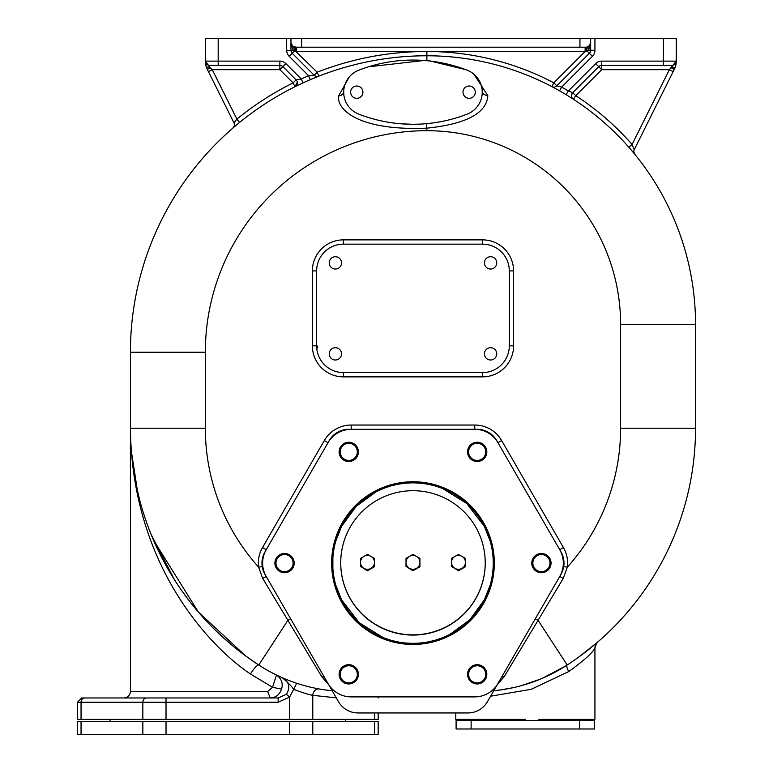<?xml version="1.0" encoding="UTF-8"?>
<svg xmlns="http://www.w3.org/2000/svg" width="773" height="773" viewBox="0 0 773 773"><rect width="100%" height="100%" fill="white"/><g stroke="black" fill="none" stroke-linecap="round" stroke-linejoin="round"><path stroke-width="1.16" d="M634.121 153.469L630.043 148.638M573.334 99.205L573.431 99.263A268.646 268.646 0 0 1 628.855 147.276L632.072 144.454L634.266 149.653L674.336 69.28M590.263 44.708A4.28 4.28 0 0 0 590.649 42.93L588.582 46.593L586.359 47.211L295.238 47.211L586.359 47.211L585.122 47.211L585.122 51.491L426.889 51.491A272.927 272.927 0 0 1 553.816 82.808L551.825 86.595A4.28 4.28 0 0 0 556.84 85.832L561.642 87.078A272.927 272.927 0 0 1 568.319 91.001L572.735 92.644L598.717 66.662L572.735 92.644L575.759 95.668A272.927 272.927 0 0 1 632.072 144.454L669.35 69.686L632.072 144.454L628.855 147.276A268.646 268.646 0 0 0 573.431 99.263L575.759 95.668L601.742 69.686L598.717 66.662A4.28 4.28 0 0 1 601.742 65.405L601.742 69.686L669.35 69.686L673.186 71.599M311.828 79.01A296.474 296.474 0 0 1 311.954 78.962A296.474 296.474 0 0 0 311.828 79.01A296.474 296.474 0 0 1 311.954 78.962A296.474 296.474 0 0 0 311.828 79.01L318.679 76.227M315.452 76.121A4.28 4.28 0 0 1 314.167 75.242A4.28 4.28 0 0 0 318.756 76.198L317.191 72.208A300.755 300.755 0 0 1 426.889 51.491L296.474 51.491L296.474 47.211L293.025 46.593L290.957 42.93A4.28 4.28 0 0 0 292.638 46.332A4.28 4.28 0 0 1 290.957 42.93L293.025 50.255L293.025 46.593L290.957 42.93M301.866 83.426L302.156 83.291A296.474 296.474 0 0 0 294.977 86.74L295.102 86.673A296.474 296.474 0 0 0 294.977 86.74A4.28 4.28 -128.4 0 0 296.098 79.88L301.267 78.981A300.755 300.755 0 0 1 308.601 75.725L314.167 75.242L292.213 53.279L314.167 75.242L317.191 72.208L295.547 51.182L295.238 47.211A4.28 4.28 0 0 1 293.469 46.824A4.28 4.28 0 0 0 295.238 47.211M301.451 83.619A296.474 296.474 0 0 1 302.156 83.291A296.474 296.474 0 0 0 301.451 83.619L301.567 83.561M302.456 83.146A296.474 296.474 0 0 1 303.055 82.875A296.474 296.474 0 0 0 302.456 83.146A296.474 296.474 0 0 1 303.055 82.875A296.474 296.474 0 0 0 302.456 83.146L302.755 83.011M500.682 689.941L493.754 690.762A163.663 163.663 0 0 0 567.179 665.022A282.56 282.56 0 0 0 695.536 428.242L695.536 324.418A268.646 268.646 0 0 0 426.889 55.772A296.474 296.474 0 0 0 130.415 352.246A296.474 296.474 0 0 1 232.953 128.009L234.316 125.757M497.271 684.675L504.122 676.781L563.246 578.426L567.343 567.111A207.637 207.637 0 0 0 620.613 428.242L620.613 324.418L695.536 324.418A268.646 268.646 0 0 0 426.889 55.772A296.474 296.474 0 0 0 130.415 352.246A296.474 296.474 0 0 1 232.953 128.009L239.601 122.424A296.474 296.474 0 0 1 294.977 86.74A4.28 4.28 0 0 0 294.986 86.731L293.073 82.904L296.098 79.88L282.889 66.662L279.865 69.686L212.256 69.686L236.896 119.11A300.755 300.755 0 0 1 293.073 82.904L279.865 69.686L279.865 65.405L209.618 65.405A4.28 4.28 0 0 1 205.338 61.125L205.802 65.241L207.309 69.377L210.266 67.782L212.256 69.686L208.42 71.599L233.977 122.859L236.896 119.11L239.601 122.424A296.474 296.474 0 0 1 294.977 86.74A296.474 296.474 0 0 1 295.102 86.673M634.788 154.271A4.28 4.28 0 0 1 634.266 149.653A4.28 4.28 0 0 0 634.788 154.271L633.831 151.894M571.547 94.915A4.28 4.28 0 0 1 572.735 92.644A4.28 4.28 0 0 0 573.431 99.263A4.28 4.28 0 0 1 573.421 99.253M579.943 47.211L579.943 38.65L594.93 38.65L594.93 50.255A8.561 8.561 0 0 1 592.418 56.313L561.642 87.078L559.536 90.808A268.646 268.646 0 0 1 566.107 94.664L568.319 91.001L595.693 63.637L598.717 66.662A4.28 4.28 0 0 1 601.742 65.405L671.988 65.405L671.988 66.903A4.28 0.831 21.9 0 0 675.187 67.319L674.356 69.241L675.187 67.319M555.449 86.76A4.28 4.28 0 0 0 556.84 85.832L589.393 53.279L556.84 85.832L555.043 86.905M556.84 85.832L553.816 82.808L585.122 51.491L586.939 50.834A4.28 0.502 -97.8 0 1 586.939 47.172L588.582 46.593A4.28 1.971 -121.2 0 0 588.582 50.255L590.649 50.255A4.28 4.28 0 0 1 589.393 53.279L586.939 50.834L588.582 50.255L590.649 42.93M310.292 79.667L308.601 75.725L289.189 56.313L292.213 53.279A4.28 4.28 0 0 1 290.957 50.255A4.28 4.28 0 0 0 292.213 53.279L294.658 50.834L295.547 51.182M303.055 82.875L301.267 78.981L285.913 63.637A8.561 8.561 0 0 0 279.865 61.125L205.338 61.125L210.275 67.782M232.944 128.009A4.28 4.28 0 0 0 232.973 127.989A4.28 4.28 0 0 1 232.944 128.009A4.28 4.28 -145.7 0 0 233.977 122.859M669.35 69.686L676.269 61.125L675.418 66.613M671.331 67.792L674.356 69.241A18.185 18.185 0 0 0 675.283 67.048A18.185 18.185 0 0 1 674.356 69.241M594.93 38.65L676.269 38.65L676.269 61.125A4.28 4.28 0 0 1 671.988 65.405A4.28 4.28 0 0 0 676.269 61.125A18.185 18.185 0 0 1 675.969 64.391A18.185 18.185 0 0 0 676.269 61.125A4.28 4.28 0 0 1 671.988 65.405M590.649 38.65L590.649 50.255A4.28 4.28 0 0 1 589.393 53.279L592.418 56.313M586.504 47.211A4.28 4.28 0 0 0 587.161 47.134M586.05 51.182L586.359 47.211M289.189 56.313A8.561 8.561 0 0 1 286.677 50.255L294.658 50.834L294.658 47.172L293.025 46.593M206.178 66.613L206.42 67.319L209.618 66.903L209.618 65.405A4.28 4.28 0 0 1 205.338 61.125L205.338 38.65L579.943 38.65M296.098 79.88L282.889 66.662A4.28 4.28 0 0 0 279.865 65.405L279.865 61.125M210.353 67.86L207.309 69.377L208.42 71.599M282.889 66.662A4.28 4.28 0 0 0 279.865 65.405A4.28 4.28 0 0 1 282.889 66.662L285.913 63.637M207.241 69.241A18.185 18.185 0 0 1 206.323 67.048A18.185 18.185 0 0 0 207.241 69.241M206.053 66.178A18.185 18.185 0 0 1 205.666 64.603A18.185 18.185 0 0 0 206.053 66.178M205.628 64.391A18.185 18.185 0 0 1 205.463 63.27A18.185 18.185 0 0 0 205.628 64.391M205.454 63.231A18.185 18.185 0 0 1 205.357 62.043A18.185 18.185 0 0 0 205.454 63.231L205.531 63.792M205.357 61.966A18.185 18.185 0 0 1 205.347 61.859A18.185 18.185 0 0 0 205.357 61.966L205.405 62.7M205.338 61.656A18.185 18.185 0 0 1 205.338 61.125A18.185 18.185 0 0 0 205.338 61.656M292.213 53.279A4.28 4.28 0 0 1 290.957 50.255L290.957 38.65M675.931 64.603A18.185 18.185 0 0 1 675.554 66.169A18.185 18.185 0 0 0 675.931 64.603M675.544 66.217A18.185 18.185 0 0 1 675.37 66.778A18.185 18.185 0 0 0 675.544 66.217M671.254 67.86L674.288 69.377M349.183 77.068L338.526 96.045C336.844 110.52 360.276 130.975 426.889 128.154C475.965 123.12 487.154 108.114 487.802 95.591L473.965 74.256M465.839 69.696L426.889 60.168L368.45 66.826M413.226 60.052L419.584 60.197M417.14 60.11L416.261 60.091M414.55 60.062L413.584 60.062M412.202 60.062L411.4 60.062M410.019 60.081L408.154 60.13M406.521 60.197L412.396 60.062M482.313 94.77L482.313 89.571M482.255 89.243L482.516 91.185M487.802 95.591A6.165 3.353 1.8 0 1 482.545 92.161L482.265 95.06M338.526 96.045A6.213 3.865 178 0 0 343.405 92.161L343.637 94.76M343.676 95.021L343.405 92.161M404.762 124.047L406.202 124.124M415.632 124.25L417.246 124.211M420.319 124.095L412.975 124.279M401.264 123.815L412.396 124.269M563.701 566.638L567.343 567.111A31.036 31.036 0 0 0 563.44 547.584L501.648 440.552A31.036 31.036 0 0 0 474.767 425.034L351.184 425.034A31.036 31.036 0 0 0 324.302 440.552L328.003 442.687L266.212 549.719L329.24 440.552A22.475 22.475 0 0 1 348.71 429.315L351.184 429.315A26.755 26.755 0 0 0 328.003 442.687L266.212 549.719A26.755 26.755 0 0 0 266.212 576.484L264.975 574.339A22.475 22.475 0 0 1 264.975 551.864L266.212 549.719L262.501 547.584A31.036 31.036 0 0 0 258.607 567.111L262.704 578.426L321.829 676.781L328.68 684.675M501.648 440.552L497.938 442.687A26.755 26.755 0 0 0 474.767 429.315L477.241 429.315A22.475 22.475 0 0 1 496.701 440.552L560.976 551.864A22.475 22.475 0 0 1 560.976 574.339L487.434 701.71A22.475 22.475 0 0 1 467.974 712.948L357.976 712.948A22.475 22.475 0 0 1 338.516 701.71L266.212 576.484L262.704 578.426M563.246 578.426L559.739 576.484A26.755 26.755 0 0 0 559.739 549.719L563.44 547.584M597.887 641.899L597.887 641.899A8.561 8.561 115 0 0 594.93 648.373C595.993 643.986 596.969 641.841 597.848 641.928L578.948 656.915M578.716 657.089L572.059 661.765M570.493 662.819L568.87 663.91M570.861 662.577L577.692 657.823M577.76 657.775L589.451 648.914M589.47 648.905L597.114 642.556M501.039 689.893L502.479 689.671A163.663 163.663 0 0 1 499.107 690.154A163.663 163.663 0 0 0 502.479 689.671L502.353 689.69M510.238 688.299L514.403 687.41A163.663 163.663 0 0 1 514.296 687.429A163.663 163.663 0 0 0 514.364 687.41L510.228 688.308A163.663 163.663 0 0 0 512.953 687.728A163.663 163.663 0 0 1 510.238 688.299M521.553 685.593L540.375 679.129A163.663 163.663 0 0 1 536.394 680.713A163.663 163.663 0 0 0 540.366 679.129L524.403 684.781A163.663 163.663 0 0 0 535.438 681.071A163.663 163.663 0 0 1 524.403 684.781M549.893 674.829L543.11 677.969A163.663 163.663 0 0 0 544.656 677.283A163.663 163.663 0 0 1 543.11 677.969M552.376 673.592L553.574 672.974M565.585 666.036A163.663 163.663 0 0 1 564.561 666.684A163.663 163.663 0 0 0 565.585 666.036L542.173 678.375A163.663 163.663 0 0 0 542.279 678.327A163.663 163.663 0 0 1 542.182 678.365M564.174 666.925A163.663 163.663 0 0 1 561.15 668.761A163.663 163.663 0 0 0 564.174 666.925M272.328 697.961L270.241 697.961L267.622 691.535L130.415 691.535C130.028 695.439 127.893 697.575 123.989 697.961L155.025 697.961M378.161 712.948L378.161 719.363L77.464 719.363L77.464 702.242L81.745 697.961L278.145 697.961L286.416 694.309C290.58 687.323 289.189 681.786 282.242 677.708L280.299 676.839M142.184 697.961L107.94 697.961M90.808 697.961L84.759 697.961A4.28 3.71 90 0 0 81.049 702.242L278.145 702.242L289.604 697.091L293.692 689.352C302.088 692.569 308.456 694.569 312.775 695.333L336.284 697.845M267.622 691.535L272.55 687.294L250.442 673.988C209.348 646.518 131.797 564.686 130.415 428.242L130.415 428.242A282.56 282.56 0 0 0 258.771 665.022A163.663 163.663 0 0 0 332.197 690.762A163.663 163.663 0 0 1 258.771 665.022A10.706 2.097 -56.9 0 0 250.442 673.988M270.241 697.961L270.241 697.961C275.845 697.613 279.613 694.676 281.546 689.139L272.55 687.294L276.454 675.022C281.565 678.713 283.256 683.419 281.546 689.139M278.367 675.95L277.449 675.505M275.014 674.317L273.565 673.583M272.115 672.839L267.864 670.529M261.4 666.693L260.269 665.988M256.936 663.814L245.659 655.939M245.563 655.871L198.352 612.032L153.527 540.163M152.146 536.916L151.817 536.133M131.014 446.601L130.753 442.021A282.56 282.56 0 0 0 147.208 524.21A282.56 282.56 0 0 1 130.753 442.021M130.56 437.479L130.434 431.324M620.613 324.418A193.723 193.723 0 0 0 426.889 130.695A221.551 221.551 0 0 0 205.338 352.246L130.415 352.246L130.415 428.242A282.56 282.56 0 0 0 258.771 665.022L247.263 657.118M137.478 491.039L131.333 451.065L132.598 463.278M132.772 464.699L133.4 469.201M134.831 478.023L136.048 484.41M136.657 487.299L139.768 500.334M144.136 515.224L144.454 516.209M145.807 520.239L146.783 523.021M130.56 437.431A282.56 282.56 0 0 1 130.415 428.242L130.415 428.242A282.56 282.56 0 0 0 130.56 437.431M238.741 123.129A296.474 296.474 0 0 1 239.601 122.424A296.474 296.474 0 0 0 238.741 123.129M343.937 443.528A9.634 9.634 0 0 0 343.937 460.215A9.634 9.634 0 0 0 357.097 456.688A9.634 9.634 0 0 0 353.57 443.528A9.634 9.634 0 0 0 340.41 447.055A9.634 9.634 0 0 0 343.937 460.215M353.57 460.215A9.634 9.634 0 0 0 353.57 443.528M532.317 563.102A9.102 9.102 0 0 0 541.409 572.194A9.102 9.102 0 0 0 550.511 563.102A9.102 9.102 0 0 0 541.409 553.999A9.102 9.102 0 0 0 532.317 563.102M532.848 563.102A8.561 8.561 0 0 0 541.409 571.662A8.561 8.561 0 0 0 549.97 563.102A8.561 8.561 0 0 0 541.409 554.541A8.561 8.561 0 0 0 532.848 563.102M468.09 674.327A9.102 9.102 0 0 0 477.192 683.429A9.102 9.102 0 0 0 486.294 674.327A9.102 9.102 0 0 0 477.192 665.234A9.102 9.102 0 0 0 468.09 674.327M468.631 674.327A8.561 8.561 0 0 0 477.192 682.897A8.561 8.561 0 0 0 485.753 674.327A8.561 8.561 0 0 0 477.192 665.766A8.561 8.561 0 0 0 468.631 674.327M339.656 674.327A9.102 9.102 0 0 0 348.758 683.429A9.102 9.102 0 0 0 357.851 674.327A9.102 9.102 0 0 0 348.758 665.234A9.102 9.102 0 0 0 339.656 674.327M340.197 674.327A8.561 8.561 0 0 0 348.758 682.897A8.561 8.561 0 0 0 357.319 674.327A8.561 8.561 0 0 0 348.758 665.766A8.561 8.561 0 0 0 340.197 674.327M275.439 563.102A9.102 9.102 0 0 0 284.541 572.194A9.102 9.102 0 0 0 293.634 563.102A9.102 9.102 0 0 0 284.541 553.999A9.102 9.102 0 0 0 275.439 563.102M275.971 563.102A8.561 8.561 0 0 0 284.541 571.662A8.561 8.561 0 0 0 293.102 563.102A8.561 8.561 0 0 0 284.541 554.541A8.561 8.561 0 0 0 275.971 563.102M339.656 451.867A9.102 9.102 0 0 0 348.758 460.969A9.102 9.102 0 0 0 357.851 451.867A9.102 9.102 0 0 0 348.758 442.774A9.102 9.102 0 0 0 339.656 451.867M340.197 451.867A8.561 8.561 0 0 0 348.758 460.437A8.561 8.561 0 0 0 357.319 451.867A8.561 8.561 0 0 0 348.758 443.306A8.561 8.561 0 0 0 340.197 451.867M468.09 451.867A9.102 9.102 0 0 0 477.192 460.969A9.102 9.102 0 0 0 486.294 451.867A9.102 9.102 0 0 0 477.192 442.774A9.102 9.102 0 0 0 468.09 451.867M468.631 451.867A8.561 8.561 0 0 0 477.192 460.437A8.561 8.561 0 0 0 485.753 451.867A8.561 8.561 0 0 0 477.192 443.306A8.561 8.561 0 0 0 468.631 451.867M561.246 668.703L567.179 665.012L538.085 620.342A4.28 0.58 30 0 0 535.051 619.241L497.938 683.506A26.755 26.755 0 0 1 474.767 696.888L351.184 696.888A26.755 26.755 0 0 1 328.003 683.506L266.212 576.484M351.184 425.034L351.184 429.315L474.767 429.315L474.767 425.034M331.627 563.102A81.339 81.339 0 0 1 412.975 481.753A81.339 81.339 0 0 1 494.314 563.102A81.339 81.339 0 0 1 412.975 644.44A81.339 81.339 0 0 1 331.627 563.102M358.392 674.327A9.634 9.634 0 0 0 348.758 664.693A9.634 9.634 0 0 0 339.125 674.327A9.634 9.634 0 0 0 348.758 683.96A9.634 9.634 0 0 0 358.392 674.327M289.353 571.44A9.634 9.634 0 0 0 292.88 558.28A9.634 9.634 0 0 0 279.72 554.763A9.634 9.634 0 0 0 276.193 567.913A9.634 9.634 0 0 0 289.353 571.44M467.559 451.867A9.634 9.634 0 0 0 477.192 461.5A9.634 9.634 0 0 0 486.826 451.867A9.634 9.634 0 0 0 477.192 442.243A9.634 9.634 0 0 0 467.559 451.867M536.597 554.763A9.634 9.634 0 0 0 533.07 567.913A9.634 9.634 0 0 0 546.231 571.44A9.634 9.634 0 0 0 549.758 558.28A9.634 9.634 0 0 0 536.597 554.763M482.004 665.988A9.634 9.634 0 0 0 468.853 669.515A9.634 9.634 0 0 0 472.38 682.675A9.634 9.634 0 0 0 485.531 679.148A9.634 9.634 0 0 0 482.004 665.988M419.478 643.107L412.975 643.378A80.276 80.276 0 0 0 493.251 563.102A80.276 80.276 0 0 0 412.975 482.825L419.478 483.096M406.472 643.107L412.975 643.378A80.276 80.276 0 0 1 332.699 563.102A80.276 80.276 0 0 1 412.975 482.825L406.472 483.096M420.183 483.154L427.198 484.101M427.585 484.169L434.735 485.831M435.064 485.927L442.282 488.372M442.523 488.468L466.718 503.474L484.275 526.229M484.381 526.442L490.15 541.013M491.126 544.762L491.908 548.492M492.024 549.159L492.923 555.884M493.068 557.71L493.164 559.526M493.232 561.324L493.232 564.879M493.164 566.677L493.068 568.493M492.923 570.31L492.024 577.045M491.908 577.711L491.126 581.441M490.15 585.19L484.381 599.761M484.275 599.974L469.733 619.859L449.847 634.411M449.673 634.498L442.523 637.735M442.282 637.831L435.064 640.276M434.735 640.373L427.585 642.034M427.198 642.102L420.183 643.049M405.757 643.049L398.752 642.102M398.366 642.034L391.215 640.373M390.887 640.276L383.669 637.831M383.427 637.735L359.223 622.719L341.666 599.974M341.56 599.761L335.801 585.19M334.825 581.441L334.042 577.711M333.917 577.045L333.028 570.31M332.883 568.493L332.883 557.71M333.028 555.884L333.917 549.159M334.042 548.492L334.825 544.762M335.801 541.013L341.56 526.442M341.666 526.229L356.208 506.334L376.103 491.792M376.277 491.705L383.427 488.468M383.669 488.372L390.887 485.927M391.215 485.831L398.366 484.169M398.752 484.101L405.757 483.154M340.729 562.773L340.729 563.005A72.247 72.073 0 0 0 412.975 635.068A72.247 72.073 0 0 0 485.222 563.005L485.222 562.773A72.247 72.073 0 0 0 412.975 490.71A72.247 72.073 0 0 0 340.729 562.773A72.247 72.073 0 0 0 412.975 634.846A72.247 72.073 0 0 0 485.222 562.773M451.509 566.416L458.466 570.764L465.423 566.754L458.466 570.426L451.509 566.416L451.509 558.406L458.466 554.396L465.423 558.406L465.423 566.416M454.988 568.377A6.957 6.938 0 0 0 461.945 568.377A6.957 6.938 180 0 0 461.945 556.357A6.957 6.938 0 0 0 454.988 556.357A6.957 6.938 180 0 0 454.988 568.377M360.527 566.416L367.484 570.764L374.441 566.754L367.484 570.426L360.527 566.416L360.527 558.406L367.484 554.396L374.441 558.406L374.441 566.416M364.006 568.377A6.957 6.938 0 0 0 370.963 568.377A6.957 6.938 180 0 0 370.963 556.357A6.957 6.938 0 0 0 364.006 556.357A6.957 6.938 180 0 0 364.006 568.377M406.018 566.416L412.975 570.764L419.932 566.754L412.975 570.426L406.018 566.416L406.018 558.406L412.975 554.396L419.932 558.406L419.932 566.416M409.497 568.377A6.957 6.938 0 0 0 416.454 568.377A6.957 6.938 180 0 0 416.454 556.357A6.957 6.938 0 0 0 409.497 556.357A6.957 6.938 180 0 0 409.497 568.377M504.122 676.781A4.28 3.237 30 0 0 501.03 678.163M538.868 719.363L594.93 719.363L594.93 648.373C594.002 647.996 596.601 651.417 568.744 671.573L531.186 689.303L490.613 696.202M525.35 719.363L455.79 719.363L455.79 712.948M579.566 719.363L579.566 720.436L456.099 720.436L456.099 728.997L594.611 728.997L594.611 720.436L579.576 720.436L579.576 728.997M282.28 677.728L282.242 677.708C288.203 682.801 292.02 686.685 293.692 689.352L296.687 683.255L297.46 683.516M298.243 683.757L299.016 684.008M319.046 688.936L322.998 689.603M286.657 679.573L287.633 679.96M326.554 690.115L330.119 690.55M321.829 676.781A4.28 3.237 150 0 1 324.921 678.163M278.145 697.961L278.145 702.242M110.075 719.363L110.075 721.509M345.541 719.363L345.541 721.509M289.604 721.509L378.161 721.509L378.161 734.35L77.464 734.35L77.464 721.509L289.604 721.509L289.604 734.35M482.545 239.872L482.545 244.152L343.405 244.152L482.545 244.152A26.755 26.755 0 0 1 509.301 270.908L509.301 345.831L509.301 270.908L513.581 270.908A31.036 31.036 0 0 0 482.545 239.872L343.405 239.872A31.036 31.036 0 0 0 312.369 270.908L312.369 345.831A31.036 31.036 0 0 0 343.405 376.866L482.545 376.866A31.036 31.036 0 0 0 513.581 345.831L513.581 270.908M343.405 376.866L343.405 372.586L482.545 372.586L343.405 372.586A26.755 26.755 0 0 1 316.65 345.831L316.65 270.908L316.65 345.831L312.369 345.831M316.65 344.758L317.713 347.966M462.998 92.161A6.155 6.155 0 0 1 469.153 86.016A6.155 6.155 0 0 1 475.308 92.161A6.155 6.155 0 0 1 469.153 98.316A6.155 6.155 0 0 1 462.998 92.161M467.192 70.208A149.846 149.846 0 0 0 358.749 70.208A23.548 23.548 0 0 0 358.749 114.124A149.846 149.846 0 0 0 467.192 114.124A23.548 23.548 0 0 0 467.192 70.208M350.613 92.161A6.155 6.155 0 0 0 356.768 98.316A6.155 6.155 0 0 0 362.924 92.161A6.155 6.155 0 0 0 356.768 86.016A6.155 6.155 0 0 0 350.613 92.161M513.581 345.831L509.301 345.831A26.755 26.755 0 0 1 482.545 372.586L482.545 376.866M312.369 270.908L316.65 270.908A26.755 26.755 0 0 1 343.405 244.152L343.405 239.872M329.221 262.878A6.155 6.155 0 0 0 335.376 269.033A6.155 6.155 0 0 0 341.531 262.878A6.155 6.155 0 0 0 335.376 256.723A6.155 6.155 0 0 0 329.221 262.878M329.221 353.86A6.155 6.155 0 0 0 335.376 360.005A6.155 6.155 0 0 0 341.531 353.86A6.155 6.155 0 0 0 335.376 347.705A6.155 6.155 0 0 0 329.221 353.86M484.42 262.878A6.155 6.155 0 0 0 490.575 269.033A6.155 6.155 0 0 0 496.73 262.878A6.155 6.155 0 0 0 490.575 256.723A6.155 6.155 0 0 0 484.42 262.878M484.42 353.86A6.155 6.155 0 0 0 490.575 360.005A6.155 6.155 0 0 0 496.73 353.86A6.155 6.155 0 0 0 490.575 347.705A6.155 6.155 0 0 0 484.42 353.86M559.536 90.808A268.646 268.646 0 0 1 566.107 94.664M302.156 83.291A296.474 296.474 0 0 0 294.977 86.74L297.296 82.228M573.431 99.263A4.28 4.28 0 0 1 572.735 92.644L571.508 95.195M426.165 60.642A8.455 2.01 -84.3 0 0 426.889 60.168L426.889 51.491M318.756 76.198A4.28 4.28 0 0 1 314.167 75.242L315.78 76.247M663.427 38.65L663.427 61.125L676.269 61.125M595.693 63.637A8.561 8.561 0 0 1 601.742 61.125L663.427 61.125L663.427 65.405M601.742 61.125L601.742 65.405M594.93 50.255L590.649 50.255M218.179 38.65L218.179 65.405M286.677 50.255L286.677 38.65M209.618 65.405A4.28 4.28 0 0 1 205.338 61.125M426.889 130.695L426.493 123.661M620.613 428.242L695.536 428.242M324.302 440.552L262.501 547.584M205.338 352.246L205.338 428.242A207.637 207.637 0 0 0 258.607 567.111L262.25 566.638M205.338 428.242L130.415 428.242L130.415 691.535M290.899 619.241A4.28 0.58 150 0 0 287.865 620.342L258.771 665.022M567.179 665.022A7.817 2.145 -121.5 0 0 568.744 671.573M471.124 719.363L471.134 728.997M374.576 719.363L374.576 712.948M286.416 694.309L289.604 697.091L289.604 719.363M312.775 719.363L312.775 695.333A6.426 5.537 100.1 0 1 319.462 689.014M166.021 697.961L166.021 719.363M142.841 719.363L142.841 702.242A4.28 3.71 90 0 1 146.551 697.961M81.049 719.363L81.049 702.242L77.464 702.242M312.775 721.509L312.775 734.35M374.576 721.509L374.576 734.35M81.049 721.509L81.049 734.35M142.841 721.509L142.841 734.35M166.021 721.509L166.021 734.35M301.663 47.211L301.663 38.65M238.925 122.975L236.944 124.617M235.224 126.057L233.919 127.178M676.249 61.995L676.201 62.71M676.143 63.231L676.075 63.792M675.969 64.439L675.795 65.241M205.637 64.439L205.802 65.241M231.05 644.45L216.459 631.28M205.966 620.564L199.405 613.26M188.854 600.321L180.853 589.364M174.563 579.895L151.179 534.558M499.203 690.144L513.262 687.661M526.915 684.008L535.902 680.897M594.592 719.363L594.592 720.436M456.099 719.363L456.099 720.436M378.161 697.961L378.248 696.888M284.135 678.52L284.966 678.878M285.768 679.206L287.025 679.718M296.687 683.255L294.127 682.385"/></g></svg>
